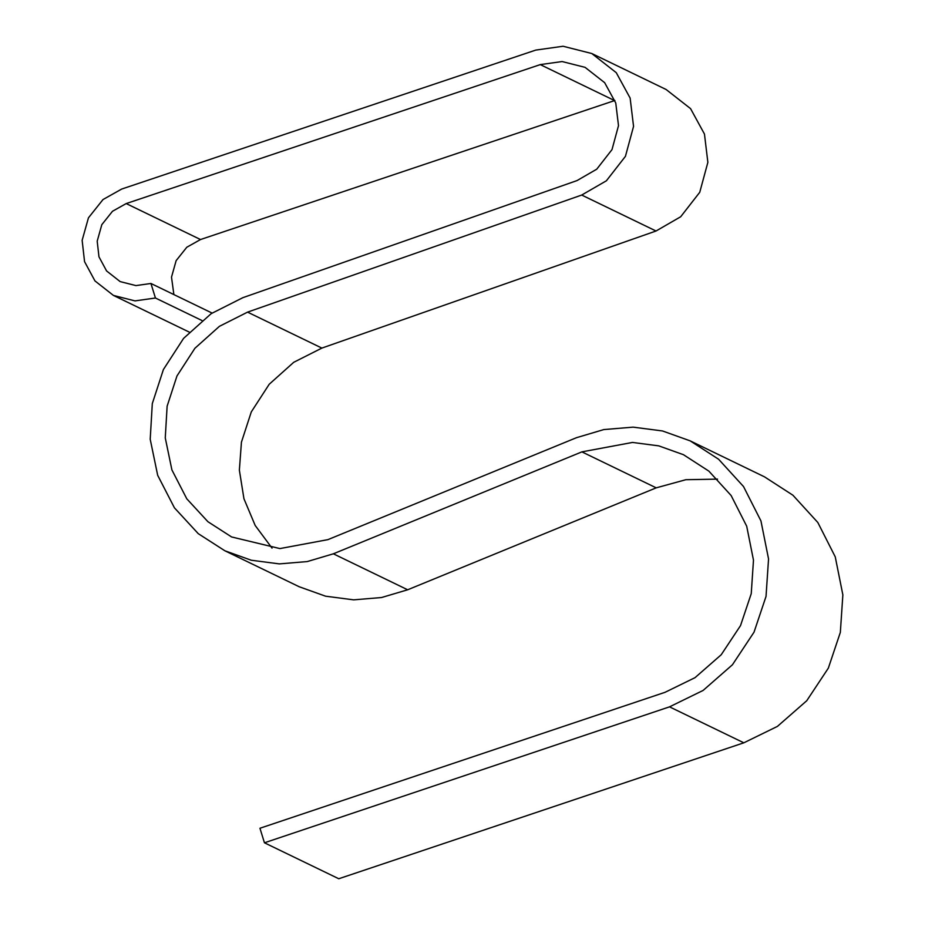 <?xml version="1.0" encoding="UTF-8"?>
<svg xmlns="http://www.w3.org/2000/svg" width="925" height="925" viewBox="0 0 925 925"><rect width="100%" height="100%" fill="white"/><g stroke="black" fill="none" stroke-linecap="round" stroke-linejoin="round"><path stroke-width="1.39" d="M121.707 189.047L535.783 50.089L563.071 46.25L591.769 53.511L616.258 72.67L630.133 98.085L633.556 126.378L625.439 156.325L606.384 180.791L581.709 195.048L247.565 312.13L219.398 326.34L194.909 348.274L176.976 375.955L167.124 406.214L165.263 437.883L171.9 469.9L186.781 498.795L207.917 521.712L231.585 536.951L279.917 548.583L327.924 539.633L576.46 437.698L603.817 429.57L633.116 427.142L662.543 430.969L690.177 440.867L718.598 459.239L743.515 486.538L760.94 520.902L768.548 558.92L766.027 596.428L754.025 632.18L732.438 664.763L703.116 690.432L669.527 706.85L264.446 842.791L259.948 828.257L665.029 692.316L695.033 677.655L721.234 654.727L740.52 625.612L751.239 593.677L753.482 560.168L746.695 526.198L731.12 495.511L708.862 471.126L683.471 454.707L658.785 445.873L632.503 442.439L581.894 451.874L333.358 553.809L307.25 561.567L279.304 563.892L251.242 560.226L224.891 550.791L198.239 533.644L174.432 507.825L157.678 475.3L150.208 439.248L152.301 403.601L163.401 369.538L183.589 338.365L211.166 313.667L242.882 297.665L577.027 180.583L596.752 169.183L612.003 149.607L618.501 125.65L615.761 103.01L604.661 82.683L585.074 67.352L562.111 61.547L540.281 64.611L126.205 203.569L112.492 211.27L101.819 224.671L97.194 241.182L98.963 256.815L106.583 270.944L120.146 281.593L135.94 285.594L150.937 283.478L155.435 298.012L134.981 300.891L113.451 295.433L94.951 280.911L84.557 261.648L82.14 240.327L88.453 217.814L103.01 199.546L121.707 189.047M591.769 53.511L666.081 89.482L690.57 108.641L704.457 134.044L707.868 162.349L699.751 192.284L680.696 216.751L656.022 231.007L321.877 348.089L293.711 362.311L269.221 384.245L251.288 411.926L241.437 442.173L239.367 470.166L243.946 498.748L255.184 525.469L272.031 548.132M690.177 440.867L764.489 476.837L792.91 495.21L817.827 522.498L835.252 556.862L842.86 594.879L840.339 632.388L828.337 668.139L806.75 700.734L777.428 726.391L743.839 742.81L338.77 878.75L264.446 842.791M717.522 479.115L685.841 479.705L656.207 487.845L407.671 589.78L381.562 597.527L353.616 599.851L325.554 596.186L299.203 586.751L224.891 550.791M614.905 100.478L200.517 239.54L186.804 247.241L176.132 260.642L171.507 277.142L173.877 294.578M189.278 332.11L113.451 295.433M155.435 298.012L201.939 320.512M150.937 283.478L212.068 313.066M581.709 195.048L656.022 231.007M247.565 312.13L321.877 348.089M333.358 553.809L407.671 589.78M581.894 451.874L656.207 487.845M669.527 706.85L743.839 742.81M540.281 64.611L614.593 100.582M126.205 203.569L200.517 239.54"/></g></svg>
